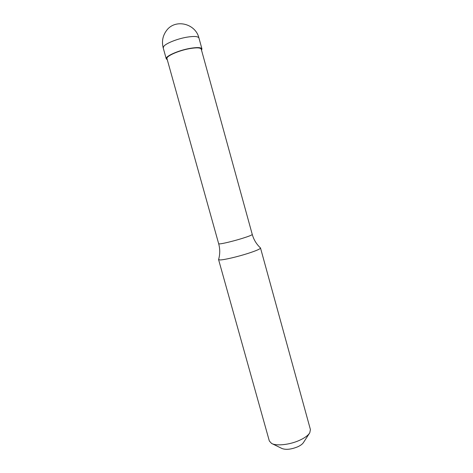 <?xml version="1.0" encoding="UTF-8"?>
<svg xmlns="http://www.w3.org/2000/svg" width="473" height="473" viewBox="0 0 473 473"><rect width="100%" height="100%" fill="white"/><g stroke="black" fill="none" stroke-linecap="round" stroke-linejoin="round"><path stroke-width="0.71" d="M167.282 59.74L166.26 58.841C165.024 56.376 178.238 50.434 189.815 48.412C197.117 47.176 201.167 47.353 201.953 48.944L201.539 50.239M218.68 243.766L166.981 58.652C165.792 56.281 178.475 50.581 189.584 48.642C196.597 47.448 200.481 47.619 201.244 49.151L252.263 234.454C252.091 235.046 248.697 236.376 242.081 238.445C233.668 241.059 222.872 243.684 219.815 243.885L218.68 243.766C220.116 249.064 220.087 254.326 218.591 259.547L220.004 259.949C223.824 259.967 237.434 256.809 247.97 253.422C256.189 250.749 260.369 248.946 260.511 248.006L260.469 247.929C256.496 244.228 253.765 239.734 252.263 234.454M218.591 259.636L269.332 440.99L271.549 443.414C276.35 446.228 289.854 444.78 299.616 440.274C304.748 437.915 308.136 435.426 309.774 432.813L310.424 429.596L260.511 248.006M272.058 443.662L281.955 448.493C285.893 450 291.155 449.433 297.736 446.79C300.609 445.46 302.519 444.041 303.471 442.527L309.466 433.286M163.889 46.188C166.354 43.179 177.416 38.792 186.717 37.207C194.042 36.025 198.122 36.297 198.95 38.023C195.58 23.331 175.034 18.53 166.472 30.615C162.688 35.8 161.606 41.571 163.215 47.933L163.889 46.188M201.953 48.944L198.95 38.023M166.26 58.841L163.215 47.933"/></g></svg>
